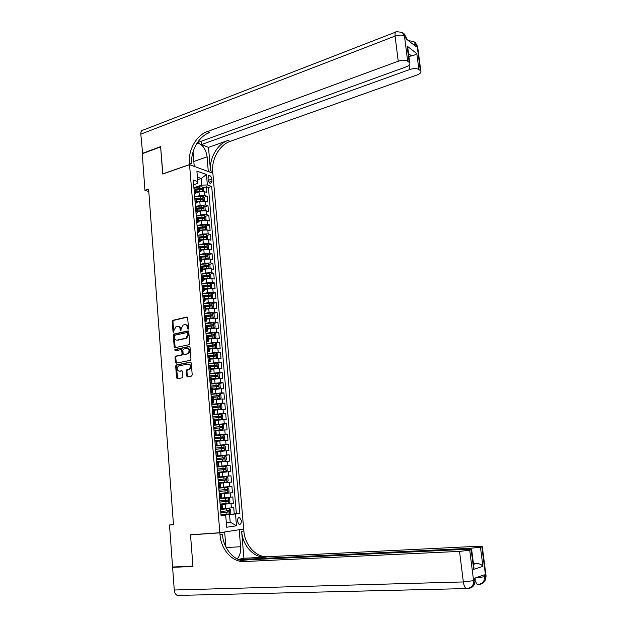 <?xml version="1.0" encoding="UTF-8"?>
<svg xmlns="http://www.w3.org/2000/svg" width="627" height="627" viewBox="0 0 627 627"><rect width="100%" height="100%" fill="white"/><g stroke="black" fill="none" stroke-linecap="round" stroke-linejoin="round"><path stroke-width="0.94" d="M188.022 329.246L188.515 328.423L187.669 317.85L186.815 317.043L172.872 320.311L172.245 321.455L173.044 331.91L173.695 332.459L174.016 330.311L175.975 326.667L177.378 326.33C178.883 326.181 179.784 327.051 180.09 328.94L180.192 330.304L180.85 330.852L181.172 328.689L183.147 325.029L184.565 324.692C186.094 324.535 187.003 325.405 187.308 327.302L188.022 329.246M241.403 520.731L239.726 517.667C238.182 517.479 237.398 518.694 237.382 521.303L239.059 524.368C240.611 524.556 241.395 523.341 241.403 520.731M186.658 375.973L187.528 376.835L191.509 376.082L192.215 374.915L191.266 362.97L190.396 362.124L176.218 364.961L175.67 366.074L176.571 377.885L177.425 378.739L182.332 377.791L182.865 376.686L182.465 371.607L181.611 370.753L179.259 371.208C176.61 370.228 176.344 368.48 178.46 365.972L188.092 364.013C190.773 364.961 191.055 366.717 188.939 369.272L186.807 369.765L186.258 370.87L186.658 375.973L187.747 376.788M144.939 190.294L142.251 153.709L160.63 146.906L162.722 174.008L189.542 164.658L219.85 532.738L190.514 534.776L192.928 566.103L172.582 567.027L169.494 524.987L173.475 524.674L148.607 189.048L144.939 190.294L148.787 191.501M189.017 344.717L189.722 343.549L188.782 331.746L187.92 330.923L173.898 334.058L173.295 335.186L174.196 346.864L175.035 347.695L189.017 344.717M190.02 347.311L190.961 359.185L190.404 360.306L176.226 363.174L175.38 362.328L174.996 357.296L175.56 356.183L181.462 354.937L182.026 353.816L181.767 350.469L180.913 349.639L175.051 350.869L174.862 349.505L189.15 346.472L190.02 347.311M221.017 515.033L234.255 513.952L233.714 507.556L231.394 507.839L231.034 503.567L220.148 504.61M220.14 504.492L233.346 503.301L232.805 496.937L230.493 497.18L230.133 492.932L219.27 493.99L232.445 492.704L231.904 486.356L218.752 487.704M218.745 487.641L229.592 486.56L229.231 482.328L231.543 482.139L231.01 475.822L217.89 477.265M217.875 477.092L228.698 475.987L228.338 471.77L230.65 471.614L230.109 465.32L217.028 466.864M217.005 466.574L227.805 465.453L227.444 461.253L229.756 461.135L229.223 454.865L216.166 456.503M216.135 456.103L226.911 454.959L226.559 450.774L228.863 450.688L228.33 444.441L219.089 445.679M215.273 445.672L226.026 444.504L225.673 440.334L227.977 440.287L227.452 434.064L221.159 434.958M214.41 435.279L225.148 434.088L224.795 429.934L227.099 429.926L226.566 423.727L221.417 424.495M213.548 424.926L224.262 423.719L223.917 419.581L226.214 419.604L225.689 413.428L221.127 414.141M212.694 414.612L223.384 413.381L223.04 409.259L225.336 409.313L224.819 403.161L220.414 403.89M211.848 404.337L222.514 403.083L222.17 398.976L224.466 399.07L223.941 392.941L219.615 393.685M211.001 394.101L221.644 392.823L221.3 388.732L223.596 388.865L223.079 382.76L218.815 383.52M210.155 383.904L220.782 382.611L220.43 378.528L222.726 378.692L222.209 372.61L218.016 373.394M209.316 373.739L219.912 372.43L219.568 368.362L221.864 368.566L221.347 362.5L217.216 363.307M208.477 363.621L219.058 362.288L218.713 358.236L221.01 358.472L220.492 352.429L216.425 353.252M207.639 353.534L218.196 352.178L217.859 348.15L220.148 348.416L219.638 342.397L215.625 343.243M206.808 343.494L217.342 342.115L217.005 338.102L219.293 338.4L218.784 332.404L214.834 333.258M205.977 333.486L210.766 332.435L216.495 332.091L216.158 328.086L218.447 328.415L217.937 322.443L214.034 323.32M205.154 323.508L209.927 322.435L215.649 322.098L215.312 318.108L217.6 318.469L217.091 312.52L213.243 313.414M204.331 313.578L209.089 312.465L214.802 312.144L214.465 308.17L216.754 308.562L216.244 302.637L212.451 303.546M203.509 303.68L208.258 302.535L213.964 302.222L213.627 298.272L215.915 298.695L215.406 292.793L211.667 293.718M211.009 298.162L212.608 297.308L212.357 294.345L211.017 293.123L202.693 293.82L207.427 292.644L213.125 292.347L212.788 288.404L215.077 288.859L214.575 282.981L210.876 283.921M209.261 286.069L208.634 285.363L202.27 286.108M202.074 283.945L206.604 282.785L212.287 282.503L211.957 278.576L214.238 279.062L213.736 273.207L210.092 274.164M201.667 276.366L202.302 276.201M201.432 274.109L205.781 272.964L211.456 272.698L211.127 268.779L213.407 269.304L212.906 263.465L209.3 264.437M201.408 266.561L202.262 266.334M200.781 264.312L204.966 263.183L210.633 262.925L210.296 259.029L212.577 259.578L212.083 253.763L208.517 254.742M201.055 256.811L202.153 256.506M200.123 254.554L204.151 253.433L209.802 253.19L209.473 249.303L211.754 249.891L211.26 244.091L207.741 245.094M200.546 247.132L201.988 246.725M199.449 244.836L203.336 243.723L208.979 243.488L208.65 239.624L210.931 240.235L210.437 234.459L206.957 235.47M199.864 237.539L201.776 236.982M198.767 235.149L202.521 234.043L208.164 233.824L207.835 229.968L210.108 230.618L209.622 224.858L206.181 225.892M199.072 228.009L201.518 227.28M198.085 225.501L201.714 224.403L207.349 224.2L207.02 220.359L209.293 221.033L208.807 215.296L205.405 216.339M198.289 218.517L201.22 217.616M197.387 215.884L200.914 214.802L206.534 214.606L206.205 210.782L208.477 211.487L207.992 205.774L204.629 206.824M197.497 209.057L200.891 207.992M196.69 206.307L200.115 205.233L205.719 205.045L205.397 201.236L207.67 201.972L207.184 196.275L204.911 195.522L199.315 195.695L195.992 196.768M196.713 199.629L200.53 198.406M203.853 197.348L207.184 196.275M231.394 507.839L222.42 508.701M230.493 497.18L221.535 498.057M229.231 482.328L220.296 483.213M228.338 471.77L219.419 472.664M227.444 461.253L218.549 462.154M226.559 450.774L217.679 451.683M225.673 440.334L216.809 441.251M224.795 429.934L215.947 430.859M223.917 419.581L215.085 420.513M223.04 409.259L214.222 410.199M222.17 398.976L213.368 399.924M221.3 388.732L212.522 389.688M220.43 378.528L211.675 379.492M219.568 368.362L210.829 369.334M218.713 358.236L209.99 359.216M217.859 348.15L209.152 349.137M217.005 338.102L208.313 339.089M216.158 328.086L207.482 329.081M215.312 318.108L206.651 319.112M214.465 308.17L205.828 309.182M213.627 298.272L205.005 299.291M212.788 288.404L204.183 289.431M211.957 278.576L206.275 278.85L203.367 279.611M211.127 268.779L205.452 269.046L202.552 269.822M210.296 259.029L204.637 259.28L201.745 260.072M209.473 249.303L203.822 249.546L200.93 250.361M208.65 239.624L203.007 239.851L200.131 240.682M207.835 229.968L202.2 230.187L199.323 231.034M207.02 220.359L201.392 220.555L198.524 221.433M206.205 210.782L200.593 210.97L197.732 211.855M205.397 201.236L199.794 201.408L196.941 202.317M208.007 177.755L208.188 179.839C208.517 181.861 209.324 183.084 210.617 183.507L212.004 181.195L211.832 179.126C211.503 177.104 210.688 175.873 209.394 175.45L208.007 177.755M189.542 164.658L212.859 173.232L243.699 529.039L219.85 532.738M234.255 513.952L239.882 513.38L211.691 186.47L207.365 184.965L201.761 185.122L195.287 187.261M239.882 513.38L235.47 513.96L236.481 525.787L226.692 527.244L225.689 515.237L221.08 515.841L193.273 180.067L197.779 181.634L196.894 171.077L206.471 174.549L207.365 184.965M220.163 504.719L222.076 504.586L220.171 504.813M219.27 493.998L221.182 493.81L219.27 493.998M218.737 487.579L220.641 487.367L220.289 483.08L218.376 483.221M217.859 476.92L219.756 476.661L219.395 472.39L217.491 472.492M216.981 466.3L218.87 465.994L218.51 461.738L216.605 461.809M216.103 455.719L217.984 455.367L217.632 451.126L215.727 451.158M215.226 445.178L217.099 444.786L216.754 440.562L214.849 440.554M214.363 434.683L216.229 434.245L215.876 430.036L213.972 429.989M213.493 424.228L215.351 423.742L215.006 419.549L213.102 419.463M212.631 413.804L214.481 413.279L214.136 409.102L212.232 408.976M211.769 403.427L213.619 402.855L213.266 398.701L211.37 398.537M210.915 393.09L212.749 392.478L212.404 388.332L210.507 388.129M210.061 382.791L211.895 382.133L211.55 378.01L209.645 377.767M209.214 372.532L211.033 371.835L210.696 367.72L208.791 367.446M208.368 362.312L210.178 361.567L209.841 357.476L207.937 357.163M207.521 352.131L209.332 351.339L208.995 347.264L207.09 346.911M206.683 341.981L208.485 341.159L208.148 337.091L206.244 336.707L214.058 335.923L213.995 334.724L206.142 335.492M205.844 331.879L207.639 331.009L207.302 326.965L205.405 326.542M205.013 321.808L206.8 320.899L206.463 316.87L204.567 316.408M204.183 311.784L205.962 310.827L205.625 306.815L203.728 306.321M203.352 301.791L205.131 300.795L204.794 296.798L202.897 296.265M202.529 291.829L204.3 290.803L203.963 286.813L202.066 286.249M201.706 281.915L203.469 280.849L203.14 276.875L201.243 276.272M200.891 272.032L202.646 270.927L202.317 266.969L200.421 266.334M200.076 262.188L201.823 261.044L201.494 257.101L199.598 256.435M199.261 252.383L201.001 251.192L200.679 247.265L198.783 246.568M198.453 242.61L200.185 241.387L199.864 237.468L197.967 236.74M197.646 232.876L199.378 231.614L199.049 227.711L197.152 226.943M196.847 223.173L198.563 221.872L198.242 217.992L196.345 217.185M196.047 213.509L197.756 212.177L197.434 208.305L195.546 207.466M195.248 203.885L196.956 202.505L196.635 198.649L194.738 197.787M236.363 513.67L208.446 187.528L206.377 186.815L206.863 192.489L204.59 191.729L198.994 191.886L196.149 192.818M194.448 194.292L196.157 192.881L194.26 191.995M195.93 190.146L201.792 189.636L201.628 188.5L195.867 189.432L193.939 188.139M220.524 509.148L222.436 508.905L222.076 504.586M219.63 498.316L221.535 498.112L221.182 493.81M218.737 487.532L220.641 487.367M217.843 476.779L219.756 476.661M216.958 466.073L218.87 465.994M216.08 455.414L217.984 455.367M215.194 444.786L217.099 444.786M214.324 434.205L216.229 434.245M213.446 423.664L215.351 423.742M212.577 413.169L214.481 413.279M211.714 402.706L213.619 402.855M210.852 392.29L212.749 392.478M209.99 381.906L211.895 382.133M209.136 371.568L211.033 371.835M208.282 361.27L210.178 361.567M207.427 351.01L209.332 351.339M206.581 340.782L208.485 341.159M205.742 330.601L207.639 331.009M204.904 320.46L206.8 320.899M204.065 310.349L205.962 310.827M203.226 300.286L205.131 300.795M202.396 290.254L204.3 290.803M201.573 280.261L203.469 280.849M200.75 270.308L202.646 270.927M199.927 260.385L201.823 261.044M199.104 250.51L201.001 251.192M198.289 240.666L200.185 241.387M197.481 230.854L199.378 231.614M196.674 221.088L198.563 221.872M195.867 211.354L197.756 212.177M195.06 201.651L196.956 202.505M205.719 205.045L207.992 205.774M206.534 214.606L208.807 215.296M207.349 224.2L209.622 224.858M208.164 233.824L210.437 234.459M208.979 243.488L211.26 244.091M209.802 253.19L212.083 253.763M210.633 262.925L212.906 263.465M211.456 272.698L213.736 273.207M212.287 282.503L214.575 282.981M213.125 292.347L215.406 292.793M213.964 302.222L216.244 302.637M214.802 312.144L217.091 312.52M215.649 322.098L217.937 322.443M216.495 332.091L218.784 332.404M217.342 342.115L219.638 342.397M218.196 352.178L220.492 352.429M219.058 362.288L221.347 362.5M219.912 372.43L222.209 372.61M220.782 382.611L223.079 382.76M221.644 392.823L223.941 392.941M222.514 403.083L224.819 403.161M223.384 413.381L225.689 413.428M224.262 423.719L226.566 423.727M225.148 434.088L227.452 434.064M226.026 444.504L228.33 444.441M226.911 454.959L229.223 454.865M227.805 465.453L230.109 465.32M228.698 475.987L231.01 475.822M229.592 486.56L231.904 486.356M232.445 492.704L230.133 492.932M233.346 503.301L231.034 503.567M226.284 522.401L230.187 522.103L229.553 514.571L221.033 515.269M201.761 185.122L201.204 178.476L197.403 177.135M197.615 179.683L201.204 178.476L206.471 174.549M193.657 184.73L197.215 183.554L197.779 181.634M173.46 524.454L169.494 524.987M226.308 522.652L230.187 522.103L236.481 525.787M221.049 515.496L225.689 515.237M196.423 190.083L200.115 188.868M203.085 187.896L206.377 186.815M208.446 187.528L211.691 186.47M198.273 218.353L202.294 217.475L203.54 218.063M208.148 258.818L207.741 254.006L209.05 255.252L209.293 258.167L208.117 258.833L205.515 258.794L205.358 256.945L201.494 257.101M229.553 514.571L235.47 513.96M188.225 329.151L187.975 327.396C187.732 325.711 186.948 324.817 185.608 324.731M178.397 326.377C179.73 326.455 180.513 327.341 180.756 329.026L180.991 330.774M187.355 317.176L173.538 320.405L172.919 321.549L173.844 332.373M188.437 331.04L174.572 334.144L173.969 335.273L175.215 347.656M187.771 333.086L187.167 332.506L174.941 335.226L174.565 337.475C174.862 339.356 175.756 340.234 177.269 340.1L185.968 338.172L187.888 334.536L187.771 333.086L188.437 333.172L187.457 332.545M188.437 333.172L188.547 334.622L186.634 338.259L177.935 340.179M181.289 349.678L182.441 350.54L182.7 353.887L182.128 355.007L176.234 356.246L175.67 357.359L176.43 363.127M189.652 346.582L175.615 349.552L175.317 350.814M187.238 353.761L187.591 353.652C189.777 351.112 189.519 349.357 186.815 348.393L183.437 349.121L182.857 350.242L183.115 353.597L183.977 354.435L188.257 353.714C190.412 351.339 190.208 349.576 187.661 348.44M187.904 353.832L184.644 354.498M188.884 364.052C191.462 365.126 191.705 366.881 189.613 369.327L187.473 369.82L186.924 370.925L187.332 376.02M182.065 370.847L179.933 371.262M190.874 362.218L176.892 365.024L176.336 366.129L177.653 378.692M202.74 191.431L203.61 191.039L203.375 188.194L202.043 186.822L193.884 187.449M201.816 191.431L196.079 191.948M198.485 192.058L196.11 192.371M201.628 188.5L195.82 189.009M142.627 153.568L140.816 134.154L395.088 36.076C394.791 32.917 395.339 31.46 396.734 31.679L402.283 32.4L404.486 36.139L407.668 61.219C405.379 59.957 402.236 59.957 398.231 61.219L395.088 36.076C399.07 34.767 402.197 34.791 404.486 36.139L405.779 37.158L405.99 38.772L416.14 46.712L415.936 45.12L417.653 46.617L417.801 47.746M142.235 153.427L160.614 146.624L162.855 173.961M208.274 171.547L207.137 156.821C205.883 149.242 202.803 144.68 197.889 143.136L197.043 143.128M208.399 171.508L212.851 173.138L212.71 171.547C211.424 159.164 219.56 144.9 230.093 141.396L417.159 74.942C420.192 73.759 421.407 72.473 420.811 71.086L420.341 70.592L417.174 46.1L414.408 41.962M208.493 147.4L210.507 170.74C209.23 158.31 217.373 143.998 227.93 140.472L208.493 147.4L201.479 144.571L201.196 141.255M162.714 173.914L189.534 164.564L189.401 162.926C188.131 150.135 196.431 135.354 207.137 131.646L398.231 61.219M189.534 164.564L194.229 166.288L193.03 151.899M407.824 51.539L407.769 47.628L407.135 46.116L416.822 53.569L418.875 69.511L420.341 70.592M418.875 69.511C416.689 68.304 413.624 68.312 409.682 69.526L409.125 65.13M201.479 144.571L409.682 69.526M140.816 134.154C140.754 131.458 141.639 130.071 143.473 129.993L395.48 32.173M197.364 142.65L406.053 66.893C409.117 65.663 410.332 64.33 409.705 62.888L409.196 62.355L407.135 46.116M407.668 61.219L409.196 62.355M408.89 56.461L411.547 55.905L408.53 53.624M189.401 162.926L191.737 163.788C190.467 151.044 198.743 136.31 209.442 132.626L207.137 131.646M416.822 53.569C416.069 54.463 414.306 55.239 411.547 55.905M486.05 575.805L484.491 576.738L484.24 574.81L474.576 578.227L474.827 580.21L473.589 580.649L463.353 581.934L459.536 551.392L469.725 550.192L473.589 580.649L473.236 584.34C472.162 587.107 470.211 588.581 467.389 588.769L466.135 588.581C469.309 588.549 471.676 587.138 473.236 584.34L474.474 583.886L475.25 579.646M178.883 595.579L177.245 595.438C175.552 594.6 174.557 592.789 174.267 590.007L172.605 567.357L192.951 566.432L190.522 534.878L219.858 532.848L220.014 534.737C220.978 549.511 232.327 562.372 244.232 561.541L459.536 551.392M191.838 534.682L190.522 534.878M237.131 558.916C239.773 556.102 240.933 552.042 240.619 546.728L239.169 529.846L243.715 529.141L243.872 530.959C244.859 545.208 256.035 557.575 267.713 556.737L477.696 546.282L482.273 546.579L486.09 576.119L485.322 579.904L485.666 576.315L481.842 546.736L480.447 547.136L482.923 566.33L473.691 569.402L473.73 565.938M223.369 532.198L224.67 532.104L225.908 547.01M224.67 532.104L219.858 532.848M243.942 558.257L241.622 531.312C242.61 545.615 253.802 558.03 265.503 557.184L243.942 558.257L238.158 559.409M473.691 569.402L471.19 549.777L469.725 550.192M471.19 549.777L471.653 549.605C472.092 549.236 470.556 549.127 467.052 549.276L240.266 560.217M174.815 566.933L172.605 567.357M237.884 529.94L239.169 529.846M242.43 529.235L243.715 529.141M238.597 559.597L470.54 548.296L480.447 547.136M481.842 546.736L482.273 546.579M473.534 564.339L476.41 563.422L473.44 563.634M220.014 534.737L222.413 534.353C223.377 549.08 234.71 561.894 246.591 561.055L244.232 561.541M476.41 563.422C479.569 563.626 481.74 564.598 482.923 566.33M203.493 200.953L204.418 200.522L204.175 197.67L202.842 196.314L194.668 196.941M202.709 200.953L196.87 201.463M199.362 201.549L196.902 201.87M196.713 199.652L202.592 199.143L202.435 197.999L196.533 198.524M196.659 198.924L201.322 198.351L201.933 198.947M204.253 210.507L205.217 210.037L204.982 207.184L203.65 205.836L195.459 206.471M203.603 210.507L197.662 211.009M200.256 211.072L197.693 211.409M197.513 209.191L203.383 208.681L203.234 207.529L197.207 208.078M197.45 208.446L202.121 207.882L202.733 208.485M205.021 220.101L206.032 219.599L205.789 216.723L204.457 215.39L196.251 216.033M204.504 220.101L198.461 220.594M201.157 220.633L198.493 220.978M198.304 218.768L204.183 218.251L204.041 217.099L197.834 217.671M205.789 229.733L206.839 229.184L206.596 226.308L205.264 224.983L197.05 225.634M205.405 229.733L199.261 230.211M202.074 230.227L199.292 230.579M199.104 228.377L204.99 227.86L204.849 226.7L198.398 227.303M198.963 227.609L203.728 227.037L204.347 227.672M206.557 239.396L207.655 238.809L207.412 235.917L206.079 234.608L197.842 235.266M206.307 239.396L200.06 239.867M203.336 243.723L203.007 239.851L200.091 240.219M199.911 238.025L205.797 237.5L205.664 236.34L198.892 236.982M199.621 237.257L204.543 236.669L205.162 237.312M206.926 244.303L207.333 249.099L208.47 248.472L208.227 245.565L206.894 244.271L198.649 244.938M207.216 249.099L200.867 249.554M203.947 249.515L200.899 249.899M200.711 247.712L206.604 247.179L206.479 246.019L199.339 246.709M200.201 246.952L205.35 246.333L205.977 246.991M207.741 254.006L199.449 254.64M205.515 258.794L201.675 259.28M204.927 259.202L201.706 259.609M205.358 256.945L207.412 256.898L207.294 255.73L199.754 256.467M200.679 256.694L206.165 256.035L206.792 256.709M208.854 268.607L210.116 267.894L209.865 264.97L208.532 263.701L200.256 264.382M208.94 268.583L202.49 269.038M205.962 268.928L202.513 269.359M202.333 267.18L208.227 266.647L208.117 265.472L200.413 266.232M201.063 266.483L206.988 265.777L207.615 266.459M209.583 278.419L210.946 277.659L210.696 274.728L209.355 273.474L201.063 274.156M209.771 278.372L203.305 278.835M207.106 278.67L203.328 279.14M203.148 276.969L209.05 276.429L208.94 275.253L201.22 276.021M201.408 276.311L207.811 275.551L208.438 276.248M210.304 288.271L211.769 287.464L211.526 284.517L210.186 283.279L201.878 283.968M208.47 288.436L204.143 288.961M210.601 288.193L204.12 288.663M203.947 286.798L209.873 286.257L209.771 285.073L202.035 285.841M209.771 285.073L208.634 285.363L209.771 285.073M209.661 298.272L204.966 298.813M211.432 298.06L204.943 298.538M204.637 296.673L210.703 296.116L210.609 294.933L202.85 295.693M202.874 295.975L209.465 295.207L210.092 295.92M210.609 294.933L209.465 295.207L210.609 294.933M211.699 308.084L213.439 307.183L213.188 304.213L211.848 302.998L203.516 303.703M210.758 308.163L205.789 308.703M211.879 303.029L212.294 307.935L205.766 308.445M205.225 306.603L211.534 306.007L211.456 304.824L203.665 305.592M203.689 305.858L210.296 305.09L210.923 305.819M212.365 318.054L214.277 317.09L214.026 314.119L212.686 312.912L204.331 313.625M211.808 318.101L206.612 318.634M213.102 317.889L206.589 318.383M205.664 316.588L212.373 315.945L212.294 314.754L204.488 315.514M204.512 315.773L211.127 315.013L211.754 315.742M212.294 314.754L211.127 315.013L212.294 314.754M213.008 328.07L215.124 327.043L214.865 324.057L213.525 322.866L205.162 323.587M212.835 328.078L207.443 328.603M213.556 322.897L213.972 327.835L207.419 328.368M205.962 326.62L213.211 325.915L213.141 324.715L205.319 325.484M205.335 325.726L211.965 324.974L212.592 325.711M208.274 338.604L214.787 337.867L215.97 337.028L215.712 334.026L214.363 332.859L205.985 333.588M214.787 337.867L208.25 338.384M206.165 335.719L212.804 334.967L213.431 335.719M209.105 348.643L215.641 347.914L216.817 347.052L216.558 344.043L215.21 342.883L206.816 343.62M215.249 342.914L215.664 347.891L209.089 348.44M207.075 346.739L214.904 345.963L214.849 344.764L206.981 345.532M206.996 345.743L213.713 344.999L214.277 345.759M181.328 354.976L181.971 354.992M209.943 358.722L216.519 357.978L217.663 357.116L217.412 354.09L216.096 352.977L207.655 353.691M216.487 357.993L209.927 358.526M207.913 356.826L215.751 356.05L215.704 354.843L207.811 355.611M207.827 355.807L214.567 355.07L215.124 355.838M216.096 352.977L216.519 357.978M210.79 368.841L217.342 368.12L218.517 367.218L218.267 364.177L216.918 363.057L208.493 363.801M217.342 368.12L210.774 368.66M208.752 366.944L216.605 366.168L216.566 364.961L208.65 365.729M208.666 365.909L215.422 365.18L215.97 365.956M211.628 378.998L218.204 378.277L219.379 377.352L219.121 374.303L217.773 373.19L209.332 373.951M218.204 378.277L211.62 378.833M209.59 377.101L217.459 376.325L217.428 375.111L209.489 375.879M209.504 376.051L216.291 375.322L216.824 376.114M212.482 389.187L219.058 388.474L220.242 387.525L219.983 384.469L218.627 383.371L210.17 384.139M219.058 388.474L212.467 389.038M210.437 387.306L218.321 386.522L218.29 385.307L210.335 386.075M210.351 386.232L217.154 385.511L217.679 386.303M213.329 399.423L219.928 398.717L221.104 397.745L220.845 394.673L219.489 393.591L211.017 394.359M219.928 398.717L213.321 399.281M211.283 397.542L219.184 396.758L219.16 395.535L211.181 396.311M211.197 396.452L218.024 395.731L218.533 396.538M214.183 409.69L220.79 408.992L221.974 407.997L221.707 404.917L220.359 403.843L211.871 404.627M220.79 408.992L214.175 409.572M212.138 407.816L220.053 407.033L220.038 405.81L212.036 406.578M212.044 406.704L218.894 405.99L219.395 406.813M215.037 420.004L221.66 419.306L222.844 418.287L222.577 415.192L221.229 414.141L212.725 414.925M221.66 419.306L215.03 419.894M212.992 418.131L220.923 417.347L220.908 416.116L212.89 416.892M212.898 417.002L219.638 416.289L220.257 417.127M215.9 430.349L222.538 429.66L223.714 428.617L223.455 425.514L222.099 424.479L213.58 425.271M222.538 429.66L215.892 430.255M213.846 428.484L221.793 427.7L221.793 426.462L213.744 427.238M213.752 427.34L220.649 426.634L221.127 427.481M216.77 440.734L223.416 440.052L224.591 438.986L224.333 435.875L222.977 434.848L214.442 435.647M223.416 440.052L216.762 440.656M214.708 438.876L222.671 438.093L222.671 436.854L214.606 437.63M214.614 437.709L221.527 437.011L221.997 437.873M217.632 451.166L224.294 450.484L225.477 449.394L225.211 446.267L223.855 445.264L215.304 446.071M224.294 450.484L217.498 451.119M215.57 449.308L223.549 448.524L223.557 447.278L215.469 448.054M215.476 448.125L222.256 447.427L222.867 448.313M216.997 461.786L225.179 460.955L226.363 459.842L226.096 456.707L224.732 455.711L216.166 456.534M225.179 460.955L216.605 461.778M216.44 459.787L224.427 458.995L224.45 457.749L216.331 458.525M216.339 458.58L223.298 457.89L223.737 458.784M217.475 472.327L226.065 471.473L227.248 470.336L226.982 467.186L225.618 466.206L217.036 467.037M226.065 471.473L217.475 472.296M217.31 470.297L225.312 469.513L225.336 468.259L217.208 469.035M217.208 469.067L224.019 468.385L224.615 469.309M226.543 476.763L226.982 481.991L218.353 482.861L226.958 482.022L228.142 480.862L227.867 477.703L226.512 476.739L217.914 477.578M218.18 480.846L226.206 480.063L226.237 478.809L218.078 479.584M218.078 479.6L225.085 478.926L225.493 479.874M227.852 492.618L219.231 493.465L227.852 492.618L229.035 491.435L228.761 488.261L227.405 487.312L218.792 488.159M219.058 491.443L227.099 490.659L227.131 489.397L218.956 490.173L225.986 489.507L226.363 490.494M228.299 497.932L219.669 498.778L228.299 497.932L229.662 498.857L229.929 502.047L228.777 503.222L228.33 497.956M228.777 503.222L220.108 504.108M228.04 500.025L226.888 500.127L226.794 501.404L219.944 502.07L227.993 501.286L228.04 500.025L219.834 500.801M229.2 508.583L220.547 509.445L229.2 508.583L230.564 509.492L230.83 512.698L229.678 513.897L229.231 508.607M229.678 513.897L220.994 514.791M220.829 512.753L228.894 511.969L228.941 510.691L220.72 511.475M228.941 510.691L227.789 510.793L227.695 512.063L220.822 512.729M225.501 508.434L225.14 504.163M224.607 497.76L224.247 493.504M223.714 487.132L223.361 482.892M222.828 476.544L222.475 472.319M221.942 465.994L221.59 461.786M221.065 455.484L220.712 451.291M220.187 445.013L219.842 440.836M219.317 434.582L218.964 430.42M218.447 424.197L218.094 420.051M217.577 413.844L217.232 409.713M216.715 403.537L216.37 399.423M215.853 393.262L215.516 389.163M214.998 383.026L214.653 378.943M214.144 372.838L213.807 368.77M213.298 362.68L212.953 358.628M212.443 352.562L212.106 348.526M211.605 342.483L211.268 338.462M210.766 332.435L210.429 328.43M209.927 322.435L209.59 318.445M209.089 312.465L208.76 308.492M208.258 302.535L207.929 298.577M207.427 292.644L207.098 288.694M206.604 282.785L206.275 278.85M205.781 272.964L205.452 269.046M204.966 263.183L204.637 259.28M204.151 253.433L203.822 249.546M202.521 234.043L202.2 230.187M201.714 224.403L201.392 220.555M200.914 214.802L200.593 210.97M200.115 205.233L199.794 201.408M199.315 195.695L198.994 191.886M195.303 192.34L194.981 188.484M221.59 509.022L221.229 504.688M220.688 498.206L220.336 493.896M219.795 487.438L219.442 483.135M218.909 476.7L218.549 472.421M218.016 466.018L217.663 461.754M217.138 455.367L216.785 451.119M216.252 444.762L215.9 440.53M215.374 434.197L215.03 429.981M214.505 423.672L214.152 419.471M213.635 413.185L213.29 409.008M212.765 402.746L212.42 398.576M211.902 392.337L211.558 388.191M211.04 381.976L210.703 377.846M210.186 371.654L209.841 367.532M209.332 361.371L208.995 357.265M208.485 351.12L208.14 347.037M207.631 340.916L207.294 336.84M206.792 330.75L206.455 326.691M205.946 320.616L205.617 316.58M205.115 310.53L204.778 306.501M204.277 300.474L203.947 296.461M203.446 290.458L203.117 286.461M202.615 280.481L202.286 276.499M201.792 270.543L201.463 266.577M200.969 260.636L200.64 256.686M200.154 250.769L199.825 246.834M199.339 240.94L199.01 237.022M198.524 231.144L198.195 227.24M197.717 221.394L197.387 217.498M196.909 211.667L196.588 207.796M196.102 201.988L195.781 198.124M204.911 195.522L204.59 191.729M208.25 180.317L211.832 179.126M208.979 182.198L212.004 181.195M187.975 327.396L187.308 327.302M180.866 330.39L180.192 330.304M180.756 329.026L180.09 328.94M173.718 331.996L173.044 331.91M172.919 321.549L172.245 321.455M173.601 320.389L172.934 320.295M187.269 317.113L186.815 317.043M188.084 328.767L187.418 328.673M174.862 346.943L174.196 346.864M173.969 335.273L173.295 335.186M174.659 334.12L173.985 334.034M188.335 330.978L187.92 330.923M186.305 338.361L185.639 338.274M188.547 334.622L187.888 334.536M176.054 362.39L175.38 362.328M175.67 357.359L174.996 357.296M176.359 356.207L175.685 356.144M182.7 353.887L182.026 353.816M182.441 350.54L181.767 350.469M175.615 349.552L174.941 349.482M189.542 346.519L189.15 346.472M186.924 370.925L186.258 370.87M187.63 369.765L186.964 369.711M189.182 369.468L188.515 369.413M177.245 377.924L176.571 377.885M176.336 366.129L175.67 366.074M177.033 364.977L176.359 364.922M202.458 191.423L202.074 186.862M199.613 188.5L199.464 186.697M199.864 191.447L199.715 189.636M210.507 170.74L212.71 171.547M227.93 140.472L230.093 141.396M412.903 44.18L415.936 45.12L413.765 41.453L408.467 40.708M402.934 32.91L406.296 37.722L406.453 38.929M193.829 161.476L207.137 156.821M241.622 531.312L243.872 530.959M265.503 557.184L267.713 556.737M174.267 590.007L463.353 581.934C463.847 585.328 464.772 587.546 466.135 588.581L177.245 595.438M470.658 549.236L470.54 548.296M470.038 588.11C472.178 587.515 473.659 586.104 474.474 583.886L475.29 579.991L475.047 578.063M475.258 581.245L477.249 584.497L478.409 584.662C481.183 584.474 483.096 583.032 484.146 580.336L484.491 576.738L475.376 577.945M480.995 584.027C483.08 583.431 484.522 582.06 485.322 579.904L484.146 580.336C482.649 583.055 480.345 584.442 477.249 584.497M226.198 547.567L240.619 546.728M203.266 200.946L202.882 196.345M200.413 198.007L200.264 196.196M200.664 200.961L200.507 199.151M201.322 198.351L202.435 197.999M204.073 210.507L203.681 205.868M201.212 207.545L201.063 205.727M201.463 210.507L201.314 208.689M202.121 207.882L203.234 207.529M204.88 220.101L204.488 215.422M202.019 217.122L201.863 215.296M202.27 220.093L202.113 218.274M202.921 217.444L204.041 217.099M205.695 229.733L205.295 225.015M202.827 226.731L202.67 224.905M203.077 229.717L202.921 227.883M203.728 227.037L204.849 226.7M206.51 239.396L206.111 234.639M203.634 236.379L203.477 234.537M203.885 239.373L203.728 237.539M204.543 236.669L205.664 236.34M204.449 246.058L204.292 244.216M204.7 249.068L204.543 247.218M205.35 246.333L206.479 246.019M205.264 255.777L205.107 253.927M206.165 256.035L207.294 255.73M208.971 268.568L208.564 263.732M206.079 265.527L205.922 263.669M206.33 268.56L206.181 266.702M206.988 265.777L208.117 265.472M209.802 278.357L209.387 273.505M206.902 275.316L206.745 273.45M207.153 278.357L206.996 276.491M207.811 275.551L208.94 275.253M210.625 288.177L210.217 283.31M207.725 285.144L207.568 283.271M207.984 288.193L207.827 286.32M211.464 298.037L211.048 293.154M208.556 295.003L208.391 293.123M208.807 298.068L208.65 296.187M209.387 304.902L209.222 303.013M209.637 307.975L209.481 306.094M210.296 305.09L211.432 304.824M213.133 317.865L212.718 312.944M210.217 314.832L210.061 312.944M210.476 317.92L210.319 316.032M211.056 324.81L210.891 322.913M211.315 327.905L211.15 326.009M211.965 324.974L213.109 324.715M214.818 337.843L214.403 332.89M211.895 334.818L211.73 332.913M212.153 337.929L211.997 336.025M212.804 334.967L213.956 334.716M212.733 344.866L212.577 342.953M213 347.985L212.835 346.073M213.65 344.999L214.802 344.756M213.58 354.953L213.423 353.032M213.846 358.08L213.682 356.16M214.497 355.07L215.649 354.835M217.373 368.096L216.95 363.08M214.434 365.071L214.269 363.143M214.693 368.221L214.536 366.293M215.343 365.18L216.503 364.953M218.227 378.253L217.804 373.222M215.28 375.236L215.124 373.3M215.547 378.394L215.382 376.459M216.197 375.322L217.357 375.111M219.089 388.45L218.666 383.403M216.143 385.433L215.978 383.489M216.409 388.599L216.244 386.663M217.052 385.511L218.22 385.299M219.952 398.686L219.528 393.615M216.997 395.668L216.832 393.725M217.263 398.85L217.099 396.899M217.914 395.731L219.082 395.527M220.822 408.961L220.39 403.874M217.859 405.951L217.694 403.992M218.125 409.141L217.961 407.182M218.776 405.99L219.944 405.802M221.692 419.275L221.26 414.165M218.729 416.265L218.564 414.298M218.995 419.471L218.831 417.504M219.638 416.289L220.814 416.109M222.569 429.628L222.13 424.503M219.591 426.619L219.426 424.651M219.865 429.84L219.701 427.865M220.508 426.634L221.684 426.462M223.439 440.021L223.008 434.872M220.469 437.011L220.304 435.036M220.735 440.248L220.571 438.265M221.386 437.011L222.561 436.847M224.325 450.452L223.886 445.288M221.339 447.451L221.174 445.46M221.613 450.688L221.449 448.705M222.256 447.427L223.439 447.27M225.211 460.931L224.772 455.743M222.224 457.922L222.052 455.931M222.491 461.174L222.326 459.183M223.134 457.89L224.325 457.741M226.096 471.441L225.657 466.229M223.102 468.44L222.938 466.433M223.377 471.708L223.212 469.701M224.019 468.385L225.211 468.244M223.988 478.989L223.823 476.982M224.262 482.273L224.098 480.258M224.905 478.926L226.096 478.793M227.883 492.587L227.436 487.336M224.881 489.585L224.709 487.571M225.156 492.877L224.983 490.863M225.798 489.507L226.99 489.381M225.767 500.221L225.602 498.199M226.049 503.528L225.877 501.506M226.794 501.404L227.993 501.286M226.668 510.903L226.496 508.873M226.943 514.218L226.77 512.188M227.695 512.063L228.894 511.969M238.636 517.753L239.726 517.667M196.157 192.881L195.836 189.033M208.517 175.748L209.394 175.45M173.538 320.405L172.872 320.311M174.572 334.144L173.898 334.058M186.634 338.259L185.968 338.172M176.234 356.246L175.56 356.183M182.128 355.007L181.462 354.937M175.536 349.576L174.862 349.505M188.257 353.714L187.591 353.652M187.473 369.82L186.807 369.765M189.613 369.327L188.939 369.272M176.892 365.024L176.218 364.961M407.769 47.628L409.705 62.888M415.466 42.769L417.653 46.617L420.811 71.086M404.047 33.764L406.296 37.722L406.476 39.156M196.784 143.536L197.889 143.136M471.653 549.605L474.004 568.038M210.319 305.09L211.456 304.824M212.004 324.974L213.141 324.715M212.859 334.967L213.995 334.724M213.713 344.999L214.849 344.764M214.567 355.07L215.704 354.843M215.422 365.18L216.566 364.961M216.291 375.322L217.428 375.111M217.154 385.511L218.29 385.307M218.024 395.731L219.16 395.535M218.894 405.99L220.038 405.81M219.771 416.297L220.908 416.116M220.649 426.634L221.793 426.462M221.527 437.011L222.671 436.854M222.413 447.435L223.557 447.278M223.298 457.89L224.45 457.749M224.192 468.393L225.336 468.259M225.085 478.926L226.237 478.809M225.986 489.507L227.131 489.397"/></g></svg>
